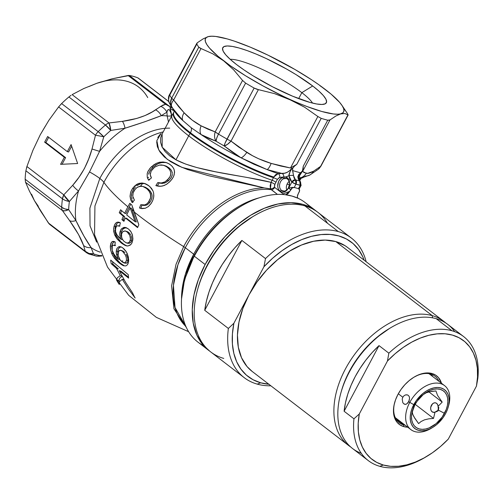 <?xml version="1.0" encoding="UTF-8"?>
<svg xmlns="http://www.w3.org/2000/svg" width="503" height="503" viewBox="0 0 503 503"><rect width="100%" height="100%" fill="white"/><g stroke="black" fill="none" stroke-linecap="round" stroke-linejoin="round"><path stroke-width="0.75" d="M175.082 112.068A74.758 14.26 28 0 0 182.872 120.588L191.171 127.718A6.52 4.225 -52.5 0 1 190.486 132.779A71.501 13.638 -152 0 1 173.818 112.389A71.501 13.638 28 0 0 190.486 132.779A6.52 4.225 127.5 0 0 191.171 127.718L201.062 134.553A74.758 14.26 28 0 0 241.05 157.816L254.09 164.318L267.106 169.586A74.758 14.26 28 0 0 278.14 173.636L275.701 174.629L273.714 177.062A71.501 13.638 -152 0 1 190.486 132.779A71.501 13.638 28 0 0 273.714 177.062L273.406 177.697A71.539 13.644 -152 0 1 190.134 133.396A6.52 4.225 127.5 0 0 190.486 132.779A6.52 4.225 -52.5 0 1 190.134 133.396A71.539 13.644 -152 0 1 173.592 112.747A71.539 13.644 -152 0 0 190.134 133.396A26.074 16.895 127.5 0 0 188.707 135.854A26.074 16.895 -52.5 0 1 190.134 133.396A71.539 13.644 -152 0 0 273.406 177.697A3.257 0.384 -156.8 0 1 277.354 179.395L274.6 184.978L274.424 187.085M298.656 178.288L300.675 178.238M302.328 177.93L305.623 176.037A9.777 9.129 61.1 0 0 309.936 174.962A9.777 9.129 -118.9 0 0 313.495 171.234L307.673 173.359L304.214 172.655L302.636 171.41L330.006 119.928L327.736 120.198L303.265 166.223L302.636 171.41L330.006 119.928L335.872 116.017L343.002 112.729L343.926 111.012L343.668 108.679L342.222 105.781L339.626 102.354L331.15 94.174L318.814 84.705L311.458 79.688L294.978 69.502L268.036 55.167L250.375 47.188L234.36 41.12L227.318 38.938L215.762 36.461L211.449 36.21L208.217 36.625L206.123 37.7L205.193 39.416L205.45 41.749L206.896 44.648L209.493 48.074L217.975 56.254L230.305 65.723L245.653 75.84L262.975 85.912L304.548 107.183L317.865 116.501L290.489 167.983L296.739 164.38L321.21 118.356L317.865 116.501L290.489 167.983L280.693 166.021L271.142 163.406L258.542 158.715L252.569 155.741L238.686 147.039L231.015 141.117L258.391 89.635L274.55 93.633L307.031 106.542L321.807 111.49L333.357 113.967L337.67 114.219L344.926 113.489L347.957 114.91L320.587 166.386L313.495 171.234C310.489 172.963 308.043 173.648 306.151 173.284L302.636 171.41L303.265 166.223L302.441 171.196L300.781 173.654M299.524 180.539L301.454 178.093M31.538 194.196L34.449 200.684L48.401 222.974L85.284 251.293L83.542 245.42A9.777 8.551 -20.3 0 0 91.112 247.608L93.495 253.814L91.112 247.608A78.11 50.621 -52.5 0 0 100.273 252.16A78.11 50.621 -52.5 0 1 91.112 247.608L83.882 235.97L75.922 220.559A78.11 50.621 -52.5 0 1 78.525 190.951L89.509 171.938A19.554 3.728 -152 0 1 99.814 178.464L89.899 208.129L90.043 225.828L96.626 242.113L90.043 225.828L89.899 208.129L99.814 178.464A19.554 3.728 -152 0 1 103.888 182.325A73.96 47.936 127.5 0 1 163.224 131.893A73.96 47.936 127.5 0 0 103.888 182.325A19.554 3.728 28 0 0 99.814 178.464A71.64 46.427 -52.5 0 1 165.122 128.315M94.539 234.738L94.929 205.928L103.888 182.325A172.724 32.947 28 0 0 127.875 206.821A93.193 60.398 -52.5 0 1 129.805 203.313L131.83 205.004L133.987 211.832A172.724 32.947 28 0 0 183.652 246.589L176.031 264.327L171.598 285.861L173.95 308.792L186.418 327.623L173.95 308.792L171.598 285.861L176.031 264.327L183.652 246.589A172.724 32.947 -152 0 1 133.987 211.832L138.847 224.772A94.47 61.228 127.5 0 0 137.577 227.601L125.348 217.937A93.621 60.681 127.5 0 0 123.933 221.339L121.915 219.648A93.193 60.398 -52.5 0 1 123.329 216.252L119.249 212.744A91.999 59.624 -52.5 0 1 120.594 209.745L124.675 213.259A93.193 60.398 -52.5 0 1 127.875 206.821A172.724 32.947 -152 0 1 103.888 182.325L94.929 205.928L94.539 234.738L107.535 267.118L128.686 295.33L156.364 317.374L188.619 331.697M122.04 260.912L122.839 261.032L122.04 260.912M117.966 254.669L116.489 254.424M113.137 253.625L111.534 253.122M286.691 189.964A6.52 4.804 105.8 0 1 289.099 181.426A6.52 4.804 -74.2 0 0 286.691 189.964M287.509 179.087A6.52 4.804 -74.2 0 0 286.27 178.464L285.773 176.968A7.822 5.766 105.8 0 1 287.263 177.722L287.509 179.087L287.263 177.722A7.822 5.766 105.8 0 1 288.382 188.128A7.822 5.766 105.8 0 1 280.052 191.278L281.498 190.386A6.52 4.804 -74.2 0 0 288.439 187.764A6.52 4.804 -74.2 0 0 287.509 179.087A6.52 4.804 105.8 0 1 288.829 186.927A6.52 4.804 105.8 0 1 282.736 191.014A6.52 4.804 105.8 0 1 281.498 190.386A6.52 4.804 105.8 0 1 279.681 184.305A6.52 4.804 105.8 0 1 283.541 178.735L286.27 178.464A6.52 4.804 105.8 0 1 286.276 178.464A6.52 4.804 105.8 0 1 287.509 179.087M284.113 191.127L281.498 190.386L284.113 191.127M181.533 298.889L185.368 274.28L193.724 254.197A3.257 0.622 -152 0 1 194.498 255.09L185.5 277.285A84.058 54.481 127.5 0 1 194.498 255.09L194.315 256.19L194.498 255.09A3.257 0.622 28 0 0 193.724 254.197L185.305 247.728L177.93 264.748L173.434 285.364L175.031 307.522L185.877 326.453A83.102 53.859 127.5 0 1 185.305 247.728L193.724 254.197A83.102 53.859 -52.5 0 1 259.108 197.855A83.102 53.859 -52.5 0 0 193.724 254.197A83.102 53.859 -52.5 0 0 181.533 298.889M197.786 337.048L199.691 338.431M132.66 198.163L133.031 197.465M140.444 186.192L142.971 183.105M147.536 178.219L148.555 177.232M115.797 237.089L115.803 234.631M301.838 92.659A48.885 9.324 28 0 0 230.211 59.323A48.885 9.324 -152 0 1 301.838 92.659L298.669 98.613L301.838 92.659A48.885 9.324 -152 0 1 312.533 103.096A48.885 9.324 28 0 0 301.838 92.659L312.703 85.975L301.838 92.659M236.416 64.453A58.662 11.192 -152 0 1 222.735 50.118A58.662 11.192 -152 0 1 253.261 52.909A58.662 11.192 -152 0 1 312.703 85.975L318.883 91.074L323.36 95.57L325.963 99.28L326.585 102.065L325.215 103.813L321.895 104.467L316.752 103.995L309.993 102.423L292.702 96.23L272.645 86.843L252.883 75.683L244.062 69.967L236.416 64.453L230.242 59.348L225.765 54.858L223.162 51.149L222.533 48.363L223.91 46.616L227.23 45.962L232.367 46.427L239.126 48.005L247.25 50.627L256.423 54.198L266.288 58.568L286.591 69.049L296.242 74.746L312.703 85.975A58.662 11.192 -152 0 1 324.347 104.146A58.662 11.192 -152 0 1 286.226 93.42A58.662 11.192 -152 0 1 236.416 64.453M136.3 221.974L135.024 221.616L126.693 214.944A93.621 60.681 -52.5 0 1 129.9 208.506A93.621 60.681 -52.5 0 1 130.233 207.884A93.621 60.681 127.5 0 0 129.9 208.506A172.724 32.947 28 0 0 130.61 209.097L130.233 207.884L131.509 208.242L131.887 209.455A170.769 32.576 28 0 0 133.679 210.92A170.769 32.576 -152 0 1 131.887 209.455L131.509 208.242L130.233 207.884L130.61 209.097L135.024 221.616L136.3 221.974L131.887 209.455L134.376 216.85M130.818 204.161A91.225 59.121 127.5 0 0 129.158 207.179A170.769 32.576 28 0 0 130.158 208.022A170.769 32.576 -152 0 1 129.158 207.179A91.225 59.121 -52.5 0 1 130.818 204.161M171.988 115.407A71.696 13.675 28 0 0 188.707 135.854A71.696 13.675 -152 0 1 172.02 115.344L161.859 134.452L160.677 137.791L160.576 142.211L162.01 146.863L165.078 151.51L169.763 155.886L175.962 159.822L185.682 164.085L196.906 167.574L215.617 171.806L248.098 177.66L271.067 182.356L270.13 185.651L270.463 188.839L264.295 187.921A83.517 54.129 -52.5 0 0 183.652 246.589A6.52 1.245 -152 0 1 185.305 247.728A6.52 1.245 28 0 0 183.652 246.589A83.517 54.129 -52.5 0 1 264.295 187.921L208.607 175.71L187.487 169.524L178.358 165.82L170.486 161.576L164.299 156.898L159.879 151.856L157.376 146.763L156.697 141.871M203.74 345.781A87.994 57.028 -52.5 0 1 184.897 279.429A87.994 57.028 -52.5 0 1 194.315 256.19A87.994 57.028 -52.5 0 1 241.176 206.129A87.994 57.028 -52.5 0 1 285.647 194.768A87.994 57.028 127.5 0 0 194.315 256.19A87.994 57.028 127.5 0 0 197.943 342.128L208.764 350.44A87.994 57.028 -52.5 0 1 205.142 264.509L194.315 256.19L205.142 264.509A87.994 57.028 -52.5 0 1 315.947 210.858A87.994 57.028 -52.5 0 1 316.915 211.631L313.287 208.996L302.907 204.381L290.967 202.696L277.926 204.011L264.289 208.267L250.576 215.303L237.315 224.854L225.017 236.548L214.152 249.934L205.142 264.509L198.333 279.693L193.982 294.921L192.259 309.596L193.227 323.165L196.855 335.092L202.998 344.932L209.77 351.182M241.176 206.129L239.265 207.267A84.058 54.481 127.5 0 0 194.498 255.09A84.058 54.481 127.5 0 1 239.038 207.399M161.061 133.477L156.823 140.582L158.697 149.881L167.248 159.338L181.954 167.392L264.295 187.921L270.444 188.832L277.436 194.416L271.274 189.681A83.102 53.859 127.5 0 0 185.305 247.728A83.102 53.859 127.5 0 1 271.274 189.681A3.257 2.113 127.5 0 0 274.644 187.405L283.07 193.875L289.766 191.36L290.646 189.7L288.64 188.16L291.885 182.061L289.81 179.401L288.936 175.729L285.773 176.968A7.822 5.766 105.8 0 1 287.263 177.722L288.797 179.621L289.59 183.752L288.382 188.128L285.585 191.285L283.283 192.152L281.045 191.857L278.863 189.977L278.065 188.223L277.725 186.173L278.486 181.828L279.523 179.898L282.504 177.295L279.8 177.396L277.354 179.395L274.864 184.375L274.462 187.248L283.07 193.875L289.728 191.329L287.949 193.686L286.521 194.636M120.487 263.987L123.531 265.71L125.656 265.924L123.531 265.71L122.034 264.999L115.979 260.045L112.741 255.656L110.717 250.406L110.364 245.816L111.37 242.389L112.722 241.409L115.231 242.106L114.961 245.533L112.986 245.213L112.282 246.068L112.156 250.205L114.332 255.021L118.148 259.095L116.426 254.053L116.268 251.072L116.778 248.828M120.883 246.822L118.739 246.772L117.073 248.243L118.739 246.772L119.771 246.602L122.015 247.363L120.701 246.759M124.7 249.589L122.581 247.734L126.429 251.921L128.252 256.517L128.611 261.202L128.655 259.416M128.548 261.761L128.611 261.202M128.202 263.258L127.404 264.792L125.989 265.842L127.404 264.792L128.454 262.289M127.555 245.992L124.775 245.257L121.041 242.773L117.362 239.239L114.91 235.423L113.76 231.657L113.691 228.167L114.577 224.879L115.973 222.904L117.727 222.1L120.38 222.892L119.525 226.149L117.356 225.734L116.356 226.476L115.677 227.934L115.545 231.525L116.753 234.58L120.777 239.164L119.752 234.819L120.387 230.67M120.739 229.921L121.613 228.714L123.813 227.444L126.184 227.652L128.435 228.978L131.006 231.789L132.44 235.027L132.905 238.843L132.05 242.698L132.811 239.912M131.553 243.634L130.264 245.08L127.957 245.973L130.849 244.54M116.577 268.457L111.163 263.616A91.999 59.624 -52.5 0 1 110.685 260.108L128.252 274.625A94.482 61.234 127.5 0 0 128.63 278.109L119.224 270.689L125.524 282.214L132.641 293.016A94.482 61.234 127.5 0 0 135.144 298.021L128.428 289.03L122.304 279.297L119.393 281.749L119.293 284.472A91.999 59.624 -52.5 0 1 116.432 279.794L117.463 277.637L120.274 275.675L116.577 268.457L118.35 268.96L112.98 264.132L111.163 263.616L116.577 268.457L120.274 275.675L122.084 276.185L120.274 275.675L117.463 277.637L116.432 279.794L119.016 280.517L119.607 278.266L122.166 276.21L119.607 278.266L119.016 280.517L116.432 279.794A91.999 59.624 127.5 0 0 119.293 284.472L119.393 281.749L122.304 279.297L124.109 279.806L122.304 279.297L128.428 289.03L135.144 298.021A94.482 61.234 -52.5 0 1 132.641 293.016L125.524 282.214L119.224 270.689L120.984 271.186L119.224 270.689L128.63 278.109A94.482 61.234 -52.5 0 1 128.252 274.625L110.685 260.108A91.999 59.624 127.5 0 0 111.163 263.616L112.98 264.132A90.018 58.342 -52.5 0 1 112.59 261.843A90.018 58.342 127.5 0 0 112.98 264.132L118.35 268.96L116.577 268.457M157.747 137.533L160.419 133.999M169.209 167.983L171.397 170.366L172.284 172.611L171.397 170.366L169.825 168.518L164.097 165.449L161.375 164.927L159.313 165.116L155.182 166.877L152.824 168.882L151.095 171.272L150.252 174.667L151.422 177.924L148.53 180.231L147.266 177.282L147.178 173.824L148.133 171.051L150.667 167.549L153.811 164.839L156.446 163.299L159.973 162.167L163.557 162.041L166.977 162.815L169.932 164.393L172.353 166.55L173.849 168.838L174.51 171.391L174.164 174.925L173.145 177.358L170.611 180.873L167.185 183.897L164.255 185.475L160.809 186.305L155.861 185.607L157.823 182.539L161.281 183.01L165.11 181.79L168.863 178.408L170.045 176.616L170.863 173.868L170.756 172.152L169.838 169.901L167.656 167.543L169.209 167.983L166.449 166.21L163.456 165.242L166.342 166.575L168.845 168.65M136.005 188.323L137.684 187.072L141.198 186.16L142.802 186.418L146.863 188.675L149.793 192.071L150.806 195.874L150.265 198.911L148.718 201.829L146.794 203.897L144.826 204.903L146.958 203.772L148.322 202.369L150.573 197.893L150.554 194.02L148.58 190.316L145.6 187.745L142.795 186.412L139.463 186.362L136.822 187.632L134.578 189.996L133.176 192.756L132.786 196.277L134.402 200.119L132.201 202.627L130.686 199.735L130.019 196.227L130.654 192.259L132.031 189.342L134.515 186.173L136.715 184.4L139.079 183.344L142.292 183.035L145.6 183.802L148.278 185.299L151.441 188.292L153.025 191.021L153.667 193.29L153.736 196.874L152.931 200.043L151.378 203.105L148.391 206.551L145.342 208.236L142.274 208.613L139.488 207.984L140.752 204.721L143.764 205.105M162.123 133.961L162.186 147.228L175.962 159.822L188.707 135.854L175.962 159.822C199.326 172.083 244.062 175.44 271.067 182.356L272.18 180.263A71.696 13.675 -152 0 1 188.707 135.854A71.696 13.675 28 0 0 272.18 180.263L273.714 177.062L278.14 173.636L282.082 173.485L267.106 169.586A74.758 14.26 28 0 0 278.14 173.636A3.257 2.144 -92.1 0 1 279.8 177.396A3.257 2.144 87.9 0 0 278.14 173.636L284.755 173.177L287.389 172.208L289.816 170.561L291.847 168.203L292.708 168.342L292.495 168.744L291.916 168.832L291.847 168.203L292.708 168.342L294.513 166.103L296.739 164.38L290.489 167.983L271.142 163.406A9.777 2.836 107.5 0 1 267.106 169.586L282.082 173.485A3.257 2.144 -92.2 0 1 283.767 176.987L279.8 177.396M209.764 351.182A87.994 57.028 -52.5 0 1 208.764 350.44M211.889 36.203L208.217 36.625A78.217 14.92 -152 0 1 211.889 36.203A78.217 14.92 -152 0 1 259.076 50.973A78.217 14.92 -152 0 1 325.416 89.565A78.217 14.92 -152 0 1 341.952 105.36A78.217 14.92 -152 0 1 340.902 113.804A78.217 14.92 -152 0 1 290.049 99.456L304.548 107.183L317.865 116.501L321.21 118.356L296.739 164.38L294.513 166.103L292.708 168.342L292.539 170.53A86.365 16.473 28 0 0 300.568 172.793L298.719 174.51L297.826 176.817L298.38 179.263L299.706 181.005A92.879 17.718 -152 0 1 297.619 180.432L299.706 181.005A92.879 17.718 -152 0 1 297.619 180.432A92.879 17.718 -152 0 1 295.468 179.81L297.619 180.432A92.879 17.718 -152 0 1 295.468 179.81L294.073 178.043L292.539 170.53A86.365 16.473 28 0 0 300.568 172.793L302.328 171.051L303.152 168.536L303.265 166.223L327.736 120.198L329.358 120.242M315.947 210.858L305.12 202.546A87.994 57.028 127.5 0 0 298.034 198.264L298.078 198.295A87.994 57.028 127.5 0 0 285.685 194.799L289.728 191.329L285.647 194.768L286.685 194.567M45.377 126.071L40.24 134.798L32.902 150.353L26.917 166.524L63.799 194.843A9.777 4.106 46.1 0 0 69.389 201.483A83.127 53.878 -52.5 0 0 68.672 209.619L64.786 208.864L61.706 207.293A86.365 55.971 -52.5 0 1 62.454 198.836A86.365 55.971 127.5 0 0 61.706 207.293A9.777 6.338 127.5 0 0 62.416 210.575L65.076 210.807L68.672 209.619A9.777 4.276 143.5 0 1 62.416 210.575L69.621 220.641L62.416 210.575L25.534 182.256L25.15 179.219L61.706 207.293A9.777 5.52 1.9 0 0 68.672 209.619L75.922 220.559A9.777 5.326 145.5 0 1 69.621 220.641C76.777 230.789 81.417 239.051 83.542 245.42L78.531 234.492L69.621 220.641A9.777 5.326 -34.5 0 0 75.922 220.559A78.11 50.621 -52.5 0 1 78.525 190.951L69.389 201.483A83.127 53.878 127.5 0 0 68.672 209.619L75.922 220.559C81.429 232.046 86.497 241.063 91.112 247.608A9.777 8.551 159.7 0 1 83.542 245.42L85.284 251.293A9.777 9.029 -12.3 0 0 93.495 253.814A83.127 53.878 127.5 0 0 99.776 255.587L101.669 255.442L99.776 255.587A9.777 2.546 85.2 0 1 98.965 256.228L101.902 255.964M169.687 128.146A71.64 46.427 127.5 0 0 99.814 178.464A19.554 3.728 28 0 0 89.509 171.938L99.569 151.372A78.11 50.621 -52.5 0 1 125.027 128.215L144.568 121.845L161.262 115.684A78.11 50.621 -52.5 0 1 167.159 115.929L166.921 112.15L161.262 115.684A78.11 50.621 -52.5 0 1 167.159 115.929L168.486 121.99M301.052 173.221L302.108 171.46L300.568 172.793L297.826 176.817A3.257 0.924 -3.1 0 1 298.549 177.352A3.257 0.924 176.9 0 0 297.826 176.817L299.706 181.005A3.257 2.113 -52.5 0 1 300.203 181.256A3.257 2.113 127.5 0 0 300.19 181.243A3.257 2.113 127.5 0 0 299.706 181.005L295.5 179.835A3.257 2.402 105.8 0 1 295.971 184.173L295.5 179.835L291.885 182.061A3.257 2.113 -52.5 0 1 295.5 179.835L295.468 179.81A3.257 2.113 127.5 0 0 291.847 182.036A3.257 2.113 -52.5 0 1 295.468 179.81L293.469 175.585A3.257 0.924 176.9 0 0 288.936 175.729A3.257 0.924 -3.1 0 1 293.469 175.585L292.495 168.744L291.847 168.65C289.816 171.938 288.841 174.296 288.936 175.729L285.773 176.968L283.767 176.987A3.257 2.144 87.8 0 0 282.082 173.485C285.911 173.541 289.168 171.781 291.847 168.203L289.967 172.001L288.936 175.729L291.847 182.036L295.971 184.173A3.257 0.622 -152 0 1 291.885 182.061L288.64 188.16L291.715 187.405L294.23 187.443L295.971 184.173L301.115 185.387A3.257 0.622 -152 0 1 300.209 185.368L298.468 188.644L300.209 185.368L295.971 184.173L294.23 187.443L298.505 188.669L294.23 187.443L298.505 188.669L294.268 187.474L292.331 187.883L287.986 193.712L285.685 194.799L292.117 196.101L298.034 198.264A87.994 57.028 -52.5 0 1 310.144 207.198M26.464 168.027L26.917 166.524L63.799 194.843L69.389 201.483A9.777 4.904 -172 0 1 62.454 198.836A9.777 6.338 -52.5 0 1 63.799 194.843L72.728 185.28L63.799 194.843L62.454 198.836L25.892 170.769A86.365 55.971 127.5 0 0 25.15 179.219A86.365 55.971 -52.5 0 1 25.892 170.769L63.108 199.301L65.522 200.49L69.389 201.483L78.525 190.951L89.509 171.938L99.569 151.372A78.11 50.621 -52.5 0 1 125.027 128.215L110.773 130.44A83.127 53.878 127.5 0 0 103.775 136.803L99.569 151.372L92.011 149.014L95.482 135.257L58.6 106.938L48.848 120.343L40.227 134.817L48.848 120.343L58.6 106.938L95.482 135.257L92.011 149.014C88.201 162.959 81.775 175.044 72.728 185.28L78.94 177.345L84.403 168.574L88.66 159.036L92.011 149.014L99.569 151.372L103.775 136.803A9.777 0.648 -168.4 0 0 95.482 135.257A9.777 0.648 11.6 0 1 103.775 136.803A83.127 53.878 -52.5 0 1 110.773 130.44L125.027 128.215A9.777 3.521 -99.1 0 0 122.411 121.355L136.709 118.457L145.116 115.539L152.302 111.873L162.865 105.102L165.588 104.303L128.095 75.513L111.962 78.852L96.884 83.265L88.735 86.629M289.414 184.551A71.696 13.675 -152 0 1 287.062 184.217L289.414 184.551M300.002 179.64L300.109 178.282M289.212 181.803L288.76 181.734L289.212 181.803M299.147 175.509L300.065 177.955M169.53 103.492A9.777 9.255 152.8 0 1 169.687 95.061A86.365 16.473 28 0 0 171.674 98.167A86.365 16.473 -152 0 1 169.687 95.061A9.777 1.867 -152 0 1 169.612 94.457A9.777 1.867 28 0 0 169.687 95.061L196.811 44.044A86.365 16.473 28 0 0 198.798 47.156A86.365 16.473 -152 0 1 196.811 44.044L169.171 96.199L168.58 99.833L169.008 102.222L175.17 112.194A74.758 14.26 28 0 0 182.872 120.588L177.182 114.238L171.938 107.328A81.473 15.543 -152 0 1 171.171 106.246A81.473 15.543 -152 0 1 170.064 104.391M49.187 223.948L40.881 211.461L34.449 200.684L29.35 190.926L25.534 182.256L29.35 190.926L34.449 200.684L38.329 206.287M104.932 81.027L96.884 83.265L83.781 88.534L72.124 94.633L109.006 122.952L122.411 121.355L109.006 122.952A9.777 2.546 85.2 0 1 110.773 130.44L109.006 122.952L72.124 94.633L83.781 88.534L96.884 83.265L111.962 78.852L129.296 75.475A86.365 55.971 -52.5 0 1 137.941 77.921L138.532 78.455L137.941 77.921A86.365 55.971 127.5 0 0 129.296 75.475L168.662 105.705L172.34 107.988L165.632 104.316M44.641 142.154L47.647 136.508L67.333 151.623L71.086 144.562L77.638 163.519L60.574 164.336L64.327 157.269L44.641 142.154L47.647 136.508L67.333 151.623L68.603 151.981L67.333 151.623L71.086 144.562L77.638 163.519L60.574 164.336L64.327 157.269L65.597 157.634L62.07 164.261L65.597 157.634L64.327 157.269L44.641 142.154L45.911 142.519L44.641 142.154M171.171 106.246A81.473 15.543 28 0 0 171.938 107.328A9.777 8.897 -36.7 0 1 171.674 98.167L170.536 102.895L170.926 105.228L171.938 107.328C170.825 105.322 171.397 102.889 173.648 100.015L171.674 98.167A9.777 1.867 28 0 0 173.648 100.015A9.777 5.665 144.9 0 0 171.938 107.328L182.872 120.588A9.777 6.08 -44.3 0 1 184.123 112.791A9.777 6.08 135.7 0 0 182.872 120.588L191.171 127.718L201.062 134.553A9.777 6.508 -61.1 0 1 201.125 125.844C194.9 122.543 189.235 118.192 184.123 112.791L173.648 100.015L201.018 48.533L198.798 47.156L171.674 98.167L198.798 47.156L200.031 48.099L212.775 53.802L223.703 60.863L233.681 69.867L242.547 80.417L245.627 83.108A86.365 16.473 28 0 0 254.141 88.063L256.888 89.251L274.55 93.633L290.049 99.456A78.217 14.92 -152 0 1 223.703 60.863L233.681 69.867L242.547 80.417L215.177 131.899L201.125 125.844A9.777 6.508 118.9 0 0 201.062 134.553A74.758 14.26 28 0 0 241.05 157.816L232.392 152.17L224.143 145.92A81.473 15.543 -152 0 1 216.114 141.249L208.443 138.237L201.062 134.553L216.114 141.249A9.777 6.602 -71.7 0 1 215.177 131.899L208.035 129.208L201.125 125.844L192.196 120.123L184.123 112.791L178.684 106.674L173.648 100.015L201.018 48.533L212.775 53.802L223.703 60.863A78.217 14.92 -152 0 1 208.217 36.625L203.187 38.838L197.321 42.749L196.723 43.585M325.435 89.578L320.065 85.787M344.259 109.12L345.989 111.427A86.365 16.473 -152 0 1 347.975 114.539A86.365 16.473 28 0 0 346.8 112.578L341.952 105.36M330.006 119.928L335.872 116.017L340.902 113.804M321.21 118.356A86.365 16.473 28 0 0 327.736 120.198A86.365 16.473 -152 0 1 321.21 118.356M208.217 36.625L203.187 38.838L197.321 42.749L196.811 44.044M25.892 170.769L26.917 166.524L32.902 150.353L40.24 134.798M71.068 95.3L68.892 96.96A86.365 55.971 127.5 0 0 61.617 103.574A86.365 55.971 -52.5 0 1 68.892 96.96L105.448 125.033L68.892 96.96M60.523 104.706L61.617 103.574L98.179 131.648A86.365 55.971 -52.5 0 1 105.448 125.033A9.777 6.338 -52.5 0 1 109.006 122.952A9.777 6.338 127.5 0 0 105.448 125.033L110.773 130.44A9.777 2.402 -130 0 0 105.448 125.033A86.365 55.971 127.5 0 0 98.179 131.648A9.777 1.572 45.5 0 1 103.775 136.803L98.179 131.648A9.777 6.338 127.5 0 0 95.482 135.257A9.777 6.338 -52.5 0 1 98.179 131.648L61.617 103.574L58.6 106.938M147.737 97.613A78.217 50.69 127.5 0 0 96.884 83.265M151.315 170.863L154.264 167.556M155.157 166.889L159.313 165.116L163.494 165.254M169.555 169.498L170.756 172.152L170.731 174.767L170.045 176.616L167.329 180.08L168.769 180.483L171.165 177.653L172.265 175.057M172.284 172.611L172.384 173.46M160.275 183.211L165.273 182.815L168.769 180.483L167.329 180.08L165.11 181.79L162.563 182.822L160.055 182.998L157.823 182.539L155.861 185.607L157.225 185.991L159.212 182.929M159.646 183.054L157.823 182.539M157.225 185.991L155.861 185.607L159.036 186.317L162.651 185.997L166.317 184.456L169.549 181.96L172.259 178.804L173.73 176.138L174.554 172.529L174.063 169.36M156.615 185.859L157.395 186.06M173.579 168.298L171.611 165.776L169.014 163.796L165.845 162.444L162.853 161.991L159.262 162.312L156.446 163.299L151.478 166.751L152.956 167.166L158.011 163.72L160.866 162.746L163.689 162.425M164.839 162.463L166.713 162.714M148.58 174.22L150.076 170.555L152.956 167.166L151.478 166.751L149.925 168.379L147.719 171.976L147.178 173.824L147.266 177.282L148.53 180.231L151.422 177.924L151.221 177.603M149.165 179.231L149.504 179.923M150.85 176.949L150.252 174.667L150.41 173.101M165.034 165.688L168.612 167.518M172.372 174.327L171.517 177.056L169.58 179.672M168.247 180.954L165.267 182.815M164.336 183.13L163.972 183.218M163.003 183.375L162.173 183.419M161.45 183.388L159.747 183.086M166.87 162.752L166.26 162.632M165.361 162.513L161.576 162.607L158.011 163.72M156.974 164.242L155.333 165.254M154.119 166.16L150.686 169.662L148.806 173.321M132.754 195.919L133.176 192.756L135.257 189.115M147.492 204.664L150.013 202.193L148.718 201.829L150.013 202.193L151.56 199.307L152.12 196.264L151.875 194.41L150.422 191.341L148.787 189.568L146.863 188.675L148.19 189.046L145.587 187.342L142.802 186.418M144.826 204.903L140.752 204.721L139.488 207.984L140.765 208.343L142.028 205.079L140.765 208.343L139.488 207.984L140.18 208.223M141.123 204.828L140.752 204.721M143.078 205.356L146.543 205.123M140.865 208.399L145.342 208.236L148.391 206.551L150.969 203.715L152.453 201.156M141.003 208.431L141.431 208.575M153.415 198.496L153.83 195.805L153.591 192.913M153.025 191.021L149.875 186.6M149.102 185.934L144.348 183.381M144.619 183.457L141.406 183.017L137.897 183.765L133.528 187.254L132.629 188.43L133.943 188.801L135.313 187.091M137.885 184.878L141.513 183.494L145.065 183.601M134.835 187.644L133.943 188.801L132.629 188.43L131.503 190.279L130.654 192.259L130.019 196.227L130.686 199.735L132.201 202.627L134.402 200.119L134.138 199.748M131.346 197.277L131.742 199.395M131.453 194.655L131.314 196.629L131.949 192.649L133.559 189.367M144.122 186.789L147.574 188.575M148.159 189.027L150.422 191.341L151.617 193.554L152.101 195.881L151.875 198.283M151.447 199.59L150.007 202.2M149.611 202.734L147.178 204.84L144.87 205.482M143.971 205.476L142.984 205.337M142.506 205.218L142.028 205.079M145.071 183.608L140.928 183.595L136.847 185.626M141.513 183.494L140.928 183.595M133.943 188.801L131.711 193.454M131.981 200.119L133.05 202.313M120.594 209.745A91.999 59.624 127.5 0 0 119.249 212.744L120.55 213.109A90.018 58.342 -52.5 0 1 121.638 210.656A90.018 58.342 127.5 0 0 120.55 213.109L119.249 212.744L123.329 216.252A93.193 60.398 127.5 0 0 121.915 219.648L123.933 221.339A93.621 60.681 -52.5 0 1 125.348 217.937L137.577 227.601A94.47 61.228 -52.5 0 1 138.847 224.772L131.83 205.004L129.805 203.313A93.193 60.398 127.5 0 0 127.875 206.821A93.193 60.398 127.5 0 0 124.675 213.259L120.594 209.745M125.957 213.618L124.675 213.259L125.957 213.618A91.225 59.121 -52.5 0 1 129.158 207.179A91.225 59.121 127.5 0 0 125.957 213.618M137.778 227.142L126.637 218.302L125.348 217.937L126.637 218.302L137.778 227.142M124.147 220.804L121.915 219.648L123.21 220.018A91.225 59.121 -52.5 0 1 124.618 216.617L123.329 216.252L124.618 216.617L120.55 213.109L124.618 216.617A91.225 59.121 127.5 0 0 123.21 220.018L124.147 220.804M130.61 209.097A172.724 32.947 -152 0 1 129.9 208.506A93.621 60.681 127.5 0 0 126.693 214.944L135.024 221.616L130.61 209.097M115.137 227.916L115.439 226.576L114.093 226.199L113.634 228.859L114.433 234.26L116.878 238.642L121.041 242.773L122.424 243.156L120.619 241.591M119.463 240.44L116.294 235.825L115.413 233.405L114.973 230.009L115.413 233.405L116.539 236.316M117.337 225.74L119.525 226.149L120.38 222.892L118.633 222.156L116.828 222.345L115.206 223.753L114.093 226.199L115.439 226.576L115.017 228.846M124.26 244.533L122.424 243.156L121.041 242.773L122.499 243.88L126.121 245.785M125.561 245.596L127.957 245.973M131.365 243.905L132.05 242.698M126.775 245.923L126.347 245.741M125.781 245.458L125.222 245.143M132.911 238.636L132.163 234.14L130.541 231.11L128.435 228.978L125.247 227.406M124.543 227.356L121.613 228.714L120.098 231.481L121.43 231.858L122.914 229.104L125.102 227.821L126.473 227.765L123.895 228.318M122.455 229.657L121.43 231.858L120.098 231.481L119.764 233.379L120.424 238.29L120.777 239.164L122.135 239.547L121.141 235.781L121.223 232.776M121.43 231.858L121.141 235.781L122.135 239.547L120.777 239.164L118.419 236.951L116.388 233.895L115.545 231.525L115.489 228.796L116.369 226.457M118.45 225.721L118.991 225.897M119.783 226.099L118.695 226.105M119.513 222.427L118.633 222.156M117.281 223.288L115.439 226.576L116.551 224.112M118.004 222.785L119.928 222.521L118.13 222.722M123.568 231.185L125.7 231.066L128.51 232.298L127.202 231.933L129.799 235.398L130.428 237.894L130.239 240.503L131.566 240.874L130.239 240.503L129.183 242.289L127.68 242.993L126.077 242.76L123.832 241.201L122.411 239.327M127.856 243.289L126.077 242.76L127.68 242.993L129.183 242.289M131.773 238.579L131.566 240.874L130.843 242.333L129.013 243.377L127.416 243.138L129.013 243.377L130.516 242.666L131.239 241.717M131.566 240.874L131.748 238.296L131.094 235.744L131.698 237.938M130.51 234.561L129.296 233.002M121.726 233.688L122.694 231.845L121.726 233.688M127.02 231.437L128.51 232.298L124.914 230.896L122.694 231.845M122.135 238.762L122.003 238.447M121.644 237.221L121.588 234.266L121.563 236.781L122.292 239.095L123.832 241.201L126.077 242.76M116.834 236.882L120.896 241.842L123.876 244.269L126.938 245.986M123.248 228.79L122.914 229.11M128.51 232.298L128.887 232.619M129.258 232.964L130.673 234.838M129.516 241.949L130.466 239.233L129.799 235.398L127.951 232.593L125.7 231.066M111.836 247.545L111.867 246.244L110.364 245.816L110.32 247.08L110.629 250.004L111.867 253.914L114.502 258.328L118.268 262.22M118.834 262.698L120.651 263.333L119.865 262.667L120.651 263.333L119.054 262.88L119.789 263.465M119.129 262.013L116.099 258.768L114.043 255.581L112.465 251.638L111.924 248.809M123.531 265.71L123.87 265.823M125.656 265.924L125.989 265.842M124.36 265.836L120.651 263.333L123.631 265.452M128.535 258.014L127.303 253.657L125.404 250.419M122.581 247.734L122.015 247.363M117.073 248.243L116.268 251.072L117.752 251.494L118.507 248.671L120.129 247.18L121.355 247.011L120.123 247.18M118.218 249.262L117.752 251.494L116.268 251.072L116.287 253.015L118.148 259.095L119.701 259.529L119.217 258.586L119.701 259.529L118.148 259.095L116.715 257.844L113.049 252.808M117.79 253.493L117.727 252.412M112.697 252.022L112.219 250.488M112.006 249.312L112.075 246.753M112.163 246.388L112.288 246.055M112.974 245.219L114.961 245.533L115.225 242.106M113.93 245.124L114.439 245.282M113.527 241.396L114.37 241.641L111.993 241.748L110.88 243.314L110.364 245.816L111.867 246.244L112.358 243.716M119.865 262.667L115.388 257.806L112.465 251.638L111.867 248.168L112.031 244.911L113.427 242.157L114.942 241.798L114.143 241.817M126.919 262.924L127.429 262.377L126.31 263.232L124.876 263.1L126.31 263.232L127.429 262.377L127.969 260.535L126.492 260.114L125.511 262.415M124.832 262.792L122.198 262.013L119.557 259.202M124.096 262.862L123.348 262.673L124.788 262.805L125.926 261.956L126.492 260.114L127.969 260.535L127.737 257.97L126.178 254.21M122.493 251.274L125.366 254.946L126.278 257.536L126.492 260.114L126.278 257.536L125.366 254.946L122.493 251.274L123.92 251.676L122.493 251.274M124.958 252.632L123.166 251.154L121.688 250.683L123.166 251.154L124.958 252.632M118.004 254.505L118.513 251.431L120.248 250.274L122.116 250.997L120.978 250.4M119.224 258.624L118.086 255.222M119.406 247.602L118.501 248.677M117.752 251.494L118.155 255.518M114.451 245.621L115.388 245.533M126.8 255.354L127.875 258.655M127.957 259.303L127.636 262.006M120.248 250.274L119.23 250.613L118.324 251.827L118.18 255.75L120.336 260.29L123.348 262.673M119.595 281.454A90.018 58.342 -52.5 0 1 119.016 280.517A90.018 58.342 127.5 0 0 119.595 281.454M128.51 277.178L120.984 271.186L128.51 277.178M48.684 137.306L45.911 142.519L65.597 157.634L45.911 142.519L48.684 137.306M71.665 146.228L68.603 151.981L71.665 146.228M279.416 177.446L277.354 179.395A3.257 0.384 23.2 0 0 273.406 177.697L272.18 180.263A3.257 0.622 -152 0 1 275.977 182.281A3.257 0.622 28 0 0 272.18 180.263L271.067 182.356A3.257 0.622 -152 0 1 274.864 184.375A3.257 0.622 28 0 0 271.067 182.356L270.463 188.839L272.513 188.512L274.644 187.405A3.257 2.113 -52.5 0 1 271.274 189.681L270.444 188.832L272.513 188.512L274.462 187.248M299.122 192.096L298.241 193.749L299.536 190.97L299.203 189.115L298.505 188.669A3.257 2.113 -52.5 0 1 298.989 188.914A3.257 2.113 -52.5 0 1 299.122 192.096M267.106 169.586A9.777 2.836 -72.5 0 0 271.142 163.406C262.465 160.79 254.348 157.125 246.797 152.409A9.777 3.27 121.2 0 1 241.05 157.816L267.106 169.586M246.797 152.409L231.015 141.117A9.777 3.446 129.5 0 1 224.143 145.92L241.05 157.816A9.777 3.27 -58.8 0 0 246.797 152.409M298.637 178.2A9.777 9.563 -82.4 0 0 306.151 173.284A9.777 9.563 97.6 0 1 298.637 178.2M318.292 169.278A9.777 8.639 -128 0 0 320.587 166.386L313.495 171.234A9.777 9.129 61.1 0 1 309.936 174.962L300.587 178.244M168.492 121.978L167.159 115.929A3.257 0.943 176.5 0 0 171.567 115.728L170.083 108.227L172.347 109.968L174.434 110.842M168.813 101.619L137.941 77.921L168.813 101.619M227.016 139.079L254.141 88.063A86.365 16.473 -152 0 1 245.627 83.108L218.503 134.125A86.365 16.473 28 0 0 227.016 139.079A9.777 1.867 28 0 0 231.015 141.117L258.391 89.635L254.141 88.063L225.036 143.179L224.143 145.92L227.318 144.474L231.015 141.117A9.777 1.867 -152 0 1 227.016 139.079A86.365 16.473 -152 0 1 218.503 134.125L245.627 83.108L242.547 80.417L215.177 131.899A9.777 1.867 28 0 0 218.503 134.125A9.777 2.427 120.9 0 0 216.114 141.249A81.473 15.543 28 0 0 224.143 145.92A9.777 1.333 -60.5 0 1 227.016 139.079M165.588 104.303L168.662 105.705L129.296 75.475L128.095 75.513L165.588 104.303L160.759 106.322A9.777 7.124 52.8 0 1 166.921 112.15A9.777 7.124 -127.2 0 0 160.759 106.322L155.616 109.868A9.777 6.746 58 0 1 161.262 115.684A9.777 6.746 -122 0 0 155.616 109.868C147.209 115.627 136.143 119.456 122.411 121.355A9.777 3.521 80.9 0 1 125.027 128.215C138.954 123.876 151.032 119.695 161.262 115.684L166.921 112.15C168.203 108.189 169.718 108.862 171.466 114.162L171.567 115.728A3.257 0.943 -3.5 0 1 167.159 115.929L166.921 112.15L167.631 110.126L168.499 109.447L169.549 110.019L171.466 114.162L169.976 107.409L170.706 107.101L172.24 107.912L170.171 107.114L170.083 108.227L172.347 109.968A1.302 0.843 -52.5 0 1 173.139 109.176A1.302 0.843 127.5 0 0 172.347 109.968L174.239 110.811M299.002 189.361L301.115 185.387L300.222 181.275L299.738 181.03L300.209 185.368A3.257 2.402 -74.2 0 0 299.738 181.03A3.257 2.113 -52.5 0 1 300.222 181.275L298.549 177.345L302.441 171.196L299.782 174.66M283.088 194.516A3.257 1.93 69.1 0 0 283.07 193.875A3.257 1.93 -110.9 0 1 283.088 194.516M282.68 194.485A3.257 2.113 127.5 0 0 283.07 193.875A3.257 2.113 -52.5 0 1 282.68 194.485M78.525 190.951A9.777 3.414 -140.2 0 1 72.728 185.28A9.777 3.414 39.8 0 0 78.525 190.951M48.401 222.974L49.797 224.489L86.409 252.607A9.777 6.338 -52.5 0 1 85.284 251.293L48.401 222.974M87.497 253.204A9.777 6.338 -52.5 0 1 86.409 252.607A9.777 6.338 127.5 0 1 85.284 251.293L89.037 253.468L93.495 253.814A9.777 7.306 110.6 0 1 88.949 254.009A9.777 7.306 110.6 0 1 87.497 253.204M89.006 254.034A9.777 7.306 -69.4 0 0 93.495 253.814A83.127 53.878 -52.5 0 0 99.776 255.587A9.777 7.086 101.1 0 1 96.356 256.096A9.777 7.086 101.1 0 1 94.023 255.046M86.409 252.607L88.93 254.002L96.268 256.077A9.777 7.086 -78.9 0 0 99.776 255.587L98.657 256.184M25.534 182.256L62.416 210.575A9.777 6.338 -52.5 0 1 61.706 207.293L25.15 179.219L25.534 182.256M347.957 114.91L320.587 166.386A9.777 1.867 28 0 0 320.927 166.153A9.777 1.867 -152 0 1 320.587 166.386L318.317 169.266L309.93 174.962M317.387 169.888L316.456 170.335M169.549 103.517C168.09 99.669 168.109 96.651 169.612 94.457A9.777 1.867 -152 0 1 169.951 94.224M217.937 135.225L218.503 134.125L215.177 131.899C214.115 135.691 214.429 138.803 216.114 141.249L216.655 138.306L217.937 135.225M298.034 198.264L298.078 198.295C297.084 197.283 297.141 195.768 298.241 193.749L297.38 196.371L297.462 197.541L298.078 198.295M288.64 188.16L290.646 189.7A3.257 2.113 -52.5 0 1 294.268 187.474L291.715 187.405L288.64 188.16M299.015 188.971L298.468 188.644L299.015 188.971M281.498 190.386L280.052 191.278A7.822 5.766 105.8 0 1 277.87 183.979A7.822 5.766 105.8 0 1 282.504 177.295L283.541 178.735A6.52 4.804 -74.2 0 0 279.681 184.305A6.52 4.804 -74.2 0 0 281.498 190.386M284.654 176.911L283.767 176.987L284.604 178.389L286.27 178.464L285.773 176.968L285.038 176.911M282.504 177.295L283.541 178.735L284.604 178.389L283.767 176.987L282.504 177.295M443.847 321.392A78.217 50.69 -52.5 0 1 445.759 322.983A78.217 50.69 127.5 0 0 432.259 315.639A78.217 50.69 -52.5 0 1 443.847 321.392L347.391 247.331A78.217 50.69 127.5 0 0 335.803 241.578L432.259 315.639L432.492 317.814L432.259 315.639A78.217 50.69 127.5 0 0 349.296 362.248A78.217 50.69 127.5 0 0 350.604 446.909A78.217 50.69 -52.5 0 1 348.579 445.469A78.217 50.69 -52.5 0 1 350.314 360.638A78.217 50.69 -52.5 0 1 432.259 315.639L335.803 241.578A78.217 50.69 127.5 0 0 248.903 295.016A78.217 50.69 127.5 0 0 252.122 371.403L348.579 445.469M341.179 391.862A74.96 48.577 -52.5 0 1 390.152 328.088M268.879 384.267A84.73 54.915 -52.5 0 1 260.711 382.808L257.24 384.122A87.994 57.028 127.5 0 0 270.878 385.807A87.994 57.028 -52.5 0 1 257.24 384.122A87.994 57.028 -52.5 0 1 244.2 377.646A87.994 57.028 -52.5 0 1 228.356 328.446L204.734 310.307A87.994 57.028 -52.5 0 1 241.886 240.428L265.509 258.567A87.994 57.028 -52.5 0 1 338.343 231.587L304.875 205.897A87.994 57.028 127.5 0 0 212.687 256.517A87.994 57.028 127.5 0 0 210.738 351.955L244.2 377.646M223.772 358.425A87.994 57.028 -52.5 0 1 197.692 289.25A87.994 57.028 -52.5 0 1 253.971 215.957A87.994 57.028 -52.5 0 1 304.875 205.897L338.343 231.587A87.994 57.028 -52.5 0 1 351.377 238.064A87.994 57.028 -52.5 0 1 366.146 261.73A87.994 57.028 127.5 0 0 338.343 231.587A87.994 57.028 127.5 0 0 265.509 258.567L263.924 266.772L233.882 323.266L232.417 333.923L232.405 344.046L233.845 353.427L236.706 361.852L240.931 369.145L246.42 375.156L253.059 379.74L260.711 382.808L269.199 384.292M253.971 215.957L252.387 216.894A84.73 54.915 127.5 0 0 198.188 287.477L197.692 289.25M252.273 371.522L246.992 366.511L241.534 357.765L238.309 347.158L237.447 335.099L238.982 322.052L242.848 308.521L248.903 295.016L256.914 282.07L266.565 270.168L277.499 259.774L289.288 251.286L301.473 245.03L313.595 241.245L325.19 240.082L335.803 241.578L345.033 245.678L347.56 247.457M389.479 328.478L376.854 337.412L366.379 347.378L357.124 358.784L349.447 371.189L343.643 384.129L341.33 391.303L343.643 384.129L349.447 371.189L357.124 358.784L366.379 347.378L376.854 337.412L389.479 328.478M364.147 260.196L362.808 256.882L358.589 249.589L353.1 243.584L346.454 238.994L338.808 235.926L330.314 234.442L321.166 234.574L311.552 236.316L301.687 239.635L291.778 244.464L282.045 250.689L272.689 258.177L263.924 266.772L233.882 323.266L228.356 328.446L204.734 310.307L241.886 240.428L265.509 258.567L263.924 266.772A84.73 54.915 -52.5 0 1 364.147 260.196M351.377 238.064L317.915 212.367A87.994 57.028 127.5 0 0 304.875 205.897A87.994 57.028 -52.5 0 1 327.535 223.294M198.088 287.835L200.703 279.731L207.261 265.106L215.938 251.072L226.4 238.183L238.24 226.922L252.519 216.818M204.734 310.307L206.393 301.24L209.009 292.004L212.543 282.743L216.956 273.575L222.169 264.635L228.123 256.052L234.725 247.948L241.886 240.428L204.734 310.307M228.356 328.446A87.994 57.028 127.5 0 0 257.24 384.122L260.711 382.808A84.73 54.915 -52.5 0 1 233.882 323.266L228.356 328.446M431.781 427.959A27.703 17.951 -52.5 0 1 410.844 429.587A27.703 17.951 -52.5 0 1 409.7 402.532A27.703 17.951 127.5 0 0 408.901 427.707A27.703 17.951 127.5 0 0 430.97 428.462L432.555 427.519A24.44 15.838 -52.5 0 1 413.082 426.858A24.44 15.838 -52.5 0 1 413.787 404.645L408.719 401.778L406.399 404.148L405.053 404.362L403.796 403.827L402.79 402.626L402.211 399.049L402.809 397.244L403.94 395.804L405.405 394.949L407.411 394.899M406.399 404.148L405.053 404.362L403.796 403.827L405.67 404.355L403.796 403.827L402.79 402.626L402.211 399.049L402.809 397.244L403.94 395.804L405.405 394.949L406.952 394.798L408.298 395.352L409.216 396.54L409.587 398.162L408.719 401.778L413.787 404.645A24.44 15.838 -52.5 0 1 438.446 387.511A24.44 15.838 -52.5 0 1 448.192 407.16A24.44 15.838 -52.5 0 1 445.57 413.611L447.463 409.392L448.676 405.166L449.154 401.086L448.883 397.32L447.877 394.006L446.167 391.271L443.828 389.228L440.942 387.945L437.629 387.473L434.007 387.838L430.216 389.02L426.406 390.976L422.721 393.629L416.289 400.595L411.894 408.864L410.687 413.095L410.209 417.169L410.479 420.936L411.485 424.249L413.189 426.984L415.535 429.034L418.414 430.31L421.734 430.782L425.356 430.417L429.141 429.235L432.951 427.28L436.635 424.626L443.068 417.66L445.57 413.611A24.44 15.838 -52.5 0 1 432.555 427.519M425.324 393.038L431.253 391.372L435.938 390.963L437.553 395.389L442.194 402.111L438.069 406.374L438.704 408.222L438.383 410.146L444.514 413.315A22.811 14.788 -52.5 0 1 421.501 429.304A22.811 14.788 -52.5 0 1 412.403 410.964A22.811 14.788 -52.5 0 1 414.849 404.94L417.182 401.168L423.186 394.66L430.178 390.359L433.718 389.259L437.101 388.92L440.194 389.353L442.885 390.554L445.067 392.459L446.664 395.012L447.601 398.106L447.852 401.62L447.406 405.431L446.28 409.373L442.175 417.088L436.17 423.595L429.178 427.896L425.645 428.996L422.262 429.336L419.169 428.902L416.478 427.701L414.29 425.796L412.699 423.243L411.756 420.15L411.504 416.635L411.951 412.825L414.849 404.94A22.811 14.788 -52.5 0 1 426.997 391.963A22.811 14.788 -52.5 0 1 445.168 392.579A22.811 14.788 -52.5 0 1 444.514 413.315L438.383 410.146L436.95 411.536L435.013 412.12A4.885 3.603 105.8 0 1 433.039 412.29A4.885 3.603 105.8 0 1 432.115 411.819L434.076 412.372L432.115 411.819A4.885 3.603 105.8 0 1 431.128 405.94A4.885 3.603 105.8 0 1 435.699 402.878A4.885 3.603 105.8 0 1 436.623 403.343L435.321 402.802L433.875 402.985L432.505 403.865L430.782 407.109L430.687 408.977L431.159 410.63L432.115 411.819L433.492 412.372L435.013 412.12L433.523 418.421L415.182 404.33L433.523 418.421L428.776 418.829L424.507 419.842L421.099 421.501L418.597 423.583L413.931 416.824L412.749 414.283L412.334 412.441L412.919 409.266L412.334 412.441L412.749 414.283L414.849 418.351L418.597 423.583L421.099 421.501L424.507 419.842L428.776 418.829L433.523 418.421L435.013 412.12L438.383 410.146L438.069 406.374L442.194 402.111L437.553 395.389L435.938 390.963L429.046 391.78L425.142 393.12M438.836 407.411L437.962 411.026M438.157 409.178L438.044 409.725M402.809 397.244L398.307 393.786L402.809 397.244M406.952 394.798L408.298 395.352L409.216 396.54L409.587 398.162M448.192 407.16L448.689 405.387A27.703 17.951 127.5 0 0 437.648 383.116A27.703 17.951 127.5 0 0 409.7 402.532A27.703 17.951 -52.5 0 1 444.583 385.644A27.703 17.951 -52.5 0 1 448.418 406.298M442.194 402.111L428.82 391.837L442.194 402.111M438.069 406.374L437.616 404.613L436.623 403.343A4.885 3.603 105.8 0 1 438.069 406.374M405.053 404.362L404.739 404.305M409.398 399.979L407.663 403.249M407.726 427.192A30.633 19.856 -52.5 0 1 403.752 426.613L403.563 424.878A29.331 19.007 127.5 0 0 405.166 425.23A29.331 19.007 -52.5 0 1 403.563 424.878L397.263 420.036A29.331 19.007 127.5 0 0 398.866 420.395A29.331 19.007 -52.5 0 1 397.263 420.036L403.563 424.878A29.331 19.007 -52.5 0 1 399.219 422.715A29.331 19.007 -52.5 0 1 394.78 402.155M438.905 381.287A29.331 19.007 127.5 0 0 430.599 374.031L431.989 373.509A30.633 19.856 -52.5 0 1 441.464 383.248L438.534 377.678L435.604 375.112L431.989 373.509L430.599 374.031A29.331 19.007 -52.5 0 1 434.944 376.187A29.331 19.007 -52.5 0 1 438.905 381.287M431.398 374.282A29.331 19.007 -52.5 0 1 432.611 376.451A29.331 19.007 127.5 0 0 431.398 374.282M361.311 453.335A78.217 50.69 -52.5 0 1 340.921 392.761A78.217 50.69 -52.5 0 1 390.95 327.604A78.217 50.69 -52.5 0 1 436.195 318.663A78.217 50.69 127.5 0 0 354.257 363.663A78.217 50.69 127.5 0 0 352.515 448.494L368.265 460.585A78.217 50.69 -52.5 0 1 353.949 418.81L344.109 411.253A78.217 50.69 -52.5 0 1 379.01 345.611L388.85 353.169A78.217 50.69 -52.5 0 1 451.945 330.754L436.195 318.663L451.945 330.754A78.217 50.69 -52.5 0 1 463.533 336.507A78.217 50.69 -52.5 0 1 477.85 378.281A78.217 50.69 127.5 0 0 451.945 330.754A78.217 50.69 127.5 0 0 388.85 353.169L387.461 361.003L359.28 414L353.949 418.81A78.217 50.69 127.5 0 0 379.853 466.338A78.217 50.69 -52.5 0 1 368.265 460.585M390.95 327.604L389.366 328.547A74.96 48.577 127.5 0 0 341.424 390.982L340.921 392.761M425.903 456.919A78.217 50.69 -52.5 0 1 379.853 466.338A78.217 50.69 127.5 0 0 425.104 457.397L426.689 456.454A74.96 48.577 -52.5 0 1 383.324 465.024L379.853 466.338L383.324 465.024A74.96 48.577 -52.5 0 1 359.28 414L358.211 423.161L358.381 431.851L359.771 439.88L362.367 447.085L366.109 453.322L370.918 458.453L376.697 462.383L383.324 465.024L390.668 466.325L398.571 466.256L406.877 464.822L415.403 462.05L423.985 457.994L432.442 452.744L440.597 446.406L448.28 439.113A74.96 48.577 -52.5 0 1 426.689 456.454M413.944 377.2A29.331 19.007 -52.5 0 1 430.599 374.031A29.331 19.007 127.5 0 0 413.944 377.2M396.465 419.785A29.331 19.007 127.5 0 0 397.263 420.036A29.331 19.007 -52.5 0 1 396.465 419.785M448.28 439.113L476.454 386.115L477.523 376.954L477.36 368.271L475.964 360.242L473.373 353.031L469.632 346.8L464.822 341.663L459.044 337.733L452.411 335.092L445.073 333.791L437.164 333.86L428.864 335.294L420.332 338.066L411.75 342.122L403.299 347.372L395.144 353.71L387.461 361.003A74.96 48.577 -52.5 0 1 452.411 335.092A74.96 48.577 -52.5 0 1 476.454 386.115L477.85 378.281L476.454 386.115L448.28 439.113M407.908 427.198L403.752 426.613L400.137 425.004L397.2 422.438L395.062 419.012L393.799 414.862L393.465 410.14L394.063 405.028L395.578 399.728L397.948 394.44L401.086 389.366L404.871 384.707L409.153 380.633L413.768 377.307L418.54 374.861L423.287 373.377L427.827 372.918L431.989 373.509A30.633 19.856 -52.5 0 0 414.265 377.011A30.633 19.856 -52.5 0 0 394.673 402.526A30.633 19.856 -52.5 0 0 403.752 426.613L403.563 424.878A29.331 19.007 127.5 0 1 394.773 402.167M463.533 336.507L447.789 324.416A78.217 50.69 127.5 0 0 436.195 318.663A78.217 50.69 -52.5 0 1 454.737 331.666M353.949 418.81L344.109 411.253L379.01 345.611L388.85 353.169L387.461 361.003L359.28 414L353.949 418.81M379.01 345.611L372.151 352.572L365.826 360.148L360.148 368.215L355.2 376.64L351.063 385.298L347.806 394.044L345.473 402.74L344.109 411.253L379.01 345.611M174.227 110.446L173.849 112.332L172.02 115.344M184.897 279.429L185.5 277.285M299.933 179.841L299.599 180.646M141.154 204.84L142.437 205.199M118.614 225.765L119.934 226.136M114.118 245.168L115.571 245.577M123.675 262.78L125.209 263.214M120.852 250.362L122.286 250.764M96.268 256.077L98.972 256.228M138.25 78.091L168.788 101.537M318.317 169.266L320.927 166.153L348.133 114.986M169.612 94.457L196.818 43.289M395.257 417.622L410.844 429.587M428.996 373.679L444.583 385.644M394.868 401.815L394.673 402.526"/></g></svg>
